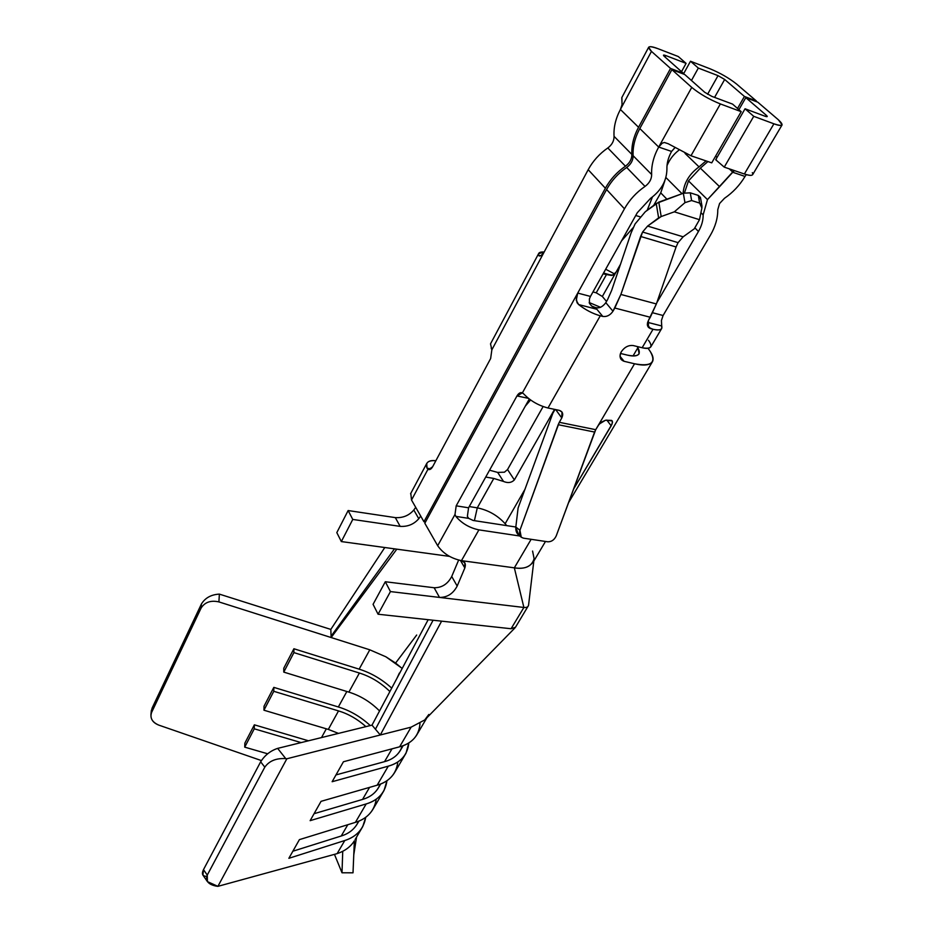 <?xml version="1.0" encoding="UTF-8"?>
<svg xmlns="http://www.w3.org/2000/svg" width="933" height="933" viewBox="0 0 933 933"><rect width="100%" height="100%" fill="white"/><g stroke="black" fill="none" stroke-linecap="round" stroke-linejoin="round"><path stroke-width="1.4" d="M348.872 692.123C360.371 695.68 370.599 701.966 379.556 710.958C370.599 701.966 360.371 695.68 348.872 692.123L359.392 673.031L348.872 692.123L283.772 672.11L293.918 652.61L293.895 648.75L359.147 669.159C370.937 672.833 381.795 679.166 391.72 688.122C381.795 679.166 370.937 672.833 359.147 669.159L369.795 649.811L359.147 669.159L293.895 648.75L283.772 668.215L293.895 648.75L293.918 652.61L283.772 672.11L348.872 692.123M389.901 691.54C380.886 682.758 370.728 676.588 359.392 673.031L293.918 652.61L359.392 673.031C370.728 676.588 380.886 682.758 389.901 691.54M402.263 746.003C399.557 753.957 393.644 759.17 384.536 761.655L335.973 774.926L384.536 761.655L392.012 748.837L384.536 761.655C391.942 759.672 397.33 755.742 400.689 749.864L403.126 745.7M365.736 817.285L362.75 826.58C358.867 833.332 352.884 837.974 344.79 840.516L337.105 853.637C344.907 851.024 350.668 846.756 354.365 840.831C350.668 846.756 344.907 851.024 337.105 853.637L344.79 840.516C356.721 836.621 363.707 828.877 365.736 817.285M648.108 348.312L650.534 351.939L648.108 348.312M505.15 523.728L506.677 525.617L505.15 523.728L524.626 489.883L505.15 523.728C497.592 515.424 488.309 510.129 477.288 507.844L493.79 478.442L503.528 481.451L497.662 472.413L489.557 470.197L497.662 472.413L503.528 481.451C507.902 483.294 511.517 482.781 514.363 479.924L554.552 409.365L514.363 479.924L507.54 469.544L514.363 479.924C511.517 482.781 507.902 483.294 503.528 481.451L493.79 478.442L485.731 477.055L493.79 478.442L477.288 507.844C488.309 510.129 497.592 515.424 505.15 523.728M621.355 351.683C619.687 354.587 619.629 357.199 621.156 359.52L624.072 361.293L620.037 356.313L624.072 361.293C619.979 359.753 619.069 356.546 621.355 351.683C624.597 347.041 628.574 345 633.274 345.56C628.574 345 624.597 347.041 621.355 351.683M648.493 340.3C653.252 346.854 651.141 349.339 642.149 347.741L653.03 329.256C659.771 330.76 662.663 329.664 661.719 325.967L661.427 320.509L663.095 315.506L652.703 312.777L663.095 315.506L710.421 235.174C715.378 226.637 717.827 218.159 717.769 209.715L719.565 203.522L724.463 198.309C732.883 192.548 739.741 185.27 745.024 176.442L746.307 174.646L745.024 176.442C739.741 185.27 732.883 192.548 724.463 198.309L719.565 203.522L717.769 209.715C717.827 218.159 715.378 226.637 710.421 235.174L663.095 315.506L661.427 320.509L661.789 328.311C660.727 330.13 657.812 330.445 653.03 329.256L650.604 328.638L647.327 324.812L650.604 328.638C647.21 327.285 646.499 324.532 648.458 320.392L650.289 317.267L614.812 308.03L612.981 311.225C610.24 315.226 606.835 316.975 602.788 316.439L600.257 315.797C592.677 313.651 585.469 309.908 578.635 304.566C585.469 309.908 592.677 313.651 600.257 315.797L602.788 316.439L596.875 309.266L578.635 304.566L577.061 302.7L576.221 297.709L577.725 293.079L624.457 208.794C629.495 199.849 636.353 192.396 645.018 186.425C636.353 192.396 629.495 199.849 624.457 208.794L606.59 189.539C611.488 180.699 618.182 173.34 626.684 167.474L645.018 186.425C649.391 183.171 651.607 179.206 651.654 174.529L633.122 155.718C633.122 160.359 630.976 164.278 626.684 167.474C618.182 173.34 611.488 180.699 606.59 189.539L424.818 523.25L437.67 545.712C443.128 553.479 451.059 558.459 461.462 560.651C451.059 558.459 443.128 553.479 437.67 545.712L454.989 514.48L456.19 505.838L516.975 395.93L528.346 398.321L516.975 395.93L456.19 505.838L468.564 507.797L467.375 516.392L468.681 518.363L473.183 520.474L515.821 527.017L518.107 507.972L552.814 413.319L518.107 507.972L515.821 527.017L473.183 520.474L468.681 518.363L455.864 516.392L454.989 514.48L437.67 545.712L424.818 523.25L606.59 189.539L624.457 208.794L577.725 293.079L590.461 296.426L589.399 298.957L589.481 303.482L591.709 306.059L593.82 306.91C598.088 309.01 602.088 307.598 605.82 302.665C602.088 307.598 598.088 309.01 593.82 306.91L596.875 309.266L602.788 316.439C606.835 316.975 610.24 315.226 612.981 311.225L605.82 302.665L607.628 299.481L605.82 302.665L612.981 311.225L620.877 294.455L642.569 232.037L647.607 226.078L658.616 217.867L656.226 203.464L645.286 211.756L635.081 223.943L631.105 232.912L611.64 290.455L607.628 299.481L611.64 290.455L631.105 232.912L635.081 223.943L645.286 211.756L658.78 202.123L661.182 216.538L674.349 211.826L684.962 202.648L691.621 200.537L699.657 203.102L701.954 205.913L701.884 208.036L699.657 203.102L698.292 195.417L699.657 203.102L691.621 200.537L690.268 192.828L691.621 200.537L684.962 202.648L683.329 193.236L684.962 202.648L674.349 211.826L699.493 219.687L701.884 208.036L699.493 219.687L694.257 228.83L699.493 219.687L674.349 211.826L661.182 216.538L658.78 202.123L683.329 193.236L656.226 203.464L658.616 217.867L661.182 216.538L647.607 226.078L642.569 232.037L640.598 236.457L676.087 246.977L678.069 242.638L642.569 232.037L678.069 242.638L683.143 236.807L647.607 226.078L683.143 236.807L694.257 228.83L683.143 236.807L678.069 242.638L676.087 246.977L640.598 236.457L620.877 294.455L656.377 303.948L676.087 246.977L656.377 303.948L620.877 294.455L614.812 308.03L650.289 317.267L656.377 303.948L648.458 320.392L648.423 327.378L653.03 329.256L642.149 347.741C646.709 348.872 649.636 348.545 650.907 346.726L661.742 328.404M734.271 170.552L733 172.348L745.024 176.442L733 172.348L729.256 168.838L733 172.348L734.084 170.494L707.471 199.615L703.144 214.905L700.928 212.689L703.144 214.905C703.225 220.386 701.651 225.914 698.444 231.501L656.762 302.828L698.444 231.501L695.12 228.095L698.444 231.501C701.651 225.914 703.225 220.386 703.144 214.905L707.471 199.615L688.496 180.897L700.345 168.138L707.925 161.561L700.345 168.138L688.496 180.897L707.471 199.615L719.588 186.67L700.345 168.138L719.588 186.67L734.096 170.774M428.83 714.468L424.737 719.949L411.126 727.145L399.616 746.808C407.744 744.686 413.622 740.44 417.273 734.084L426.976 717.629M151.601 712.427L152.021 708.275L151.601 712.427L201.108 608.048L201.423 603.989L151.344 710.445L151.473 712.719L152.021 708.275L201.423 603.989C205.202 597.855 211.185 594.566 219.372 594.123L330.818 629.413L331.087 636.189L394.484 548.849L331.087 636.189L331.145 637.531L396.817 549.164L440.679 555.17L341.338 541.572L396.817 549.164L331.145 637.531L369.795 649.811L385.924 656.82L395.592 663.06L416.678 635.035L395.592 663.06L401.668 668.04L385.924 656.82L369.795 649.811L218.905 601.902C210.811 600.106 204.875 602.147 201.108 608.048L151.601 712.427C149.758 718.002 152.161 722.235 158.82 725.128L261.392 760.57L158.82 725.128C153.047 722.842 150.446 719.156 151.029 714.06M380.116 784.21C377.084 791.814 371.229 796.887 362.54 799.429L314.059 813.704L362.54 799.429L369.55 787.382L362.54 799.429C369.935 797.283 375.358 793.202 378.798 787.184L380.664 784.012M328.311 729.408L338.492 733.396L328.311 729.408L338.516 710.911L328.311 729.408L263.946 710.211L273.789 691.306L273.824 687.376L264.016 706.246L263.946 710.211L328.311 729.408M365.923 726.632C357.526 719.133 348.394 713.885 338.516 710.911L273.789 691.306L263.946 710.211L264.016 706.246L273.824 687.376L273.789 691.306L338.516 710.911C348.394 713.885 357.526 719.133 365.923 726.632M397.808 761.969C396.385 773.784 389.493 781.527 377.154 785.201C385.271 782.892 391.207 778.484 394.951 771.964L406.018 753.176C402.321 759.614 396.42 763.94 388.291 766.156L377.154 785.201L321.045 801.342L310.141 820.655L366.191 803.931L355.403 822.37C363.508 819.909 369.48 815.337 373.317 808.654L384.046 790.449C380.256 797.062 374.308 801.552 366.191 803.931C378.39 800.187 385.317 792.444 386.962 780.699L384.046 790.449M376.267 799.138C374.425 810.8 367.474 818.544 355.403 822.37L366.191 803.931L310.141 820.655L321.045 801.342L377.154 785.201L388.291 766.156C400.793 762.564 407.628 754.82 408.817 742.925L406.018 753.176M338.341 706.969C349.933 710.48 360.581 716.684 370.261 725.559C360.581 716.684 349.933 710.48 338.341 706.969L273.824 687.376L338.341 706.969L346.854 691.493L338.341 706.969M358.599 821.227C355.31 828.504 349.525 833.426 341.233 836.003L292.857 851.223L341.233 836.003L347.811 824.702L341.233 836.003C348.615 833.717 354.062 829.507 357.596 823.349L358.913 821.098M326.317 728.813L321.5 737.583L326.317 728.813M254.266 728.813L254.371 724.824L244.866 743.123L244.726 747.146L254.266 728.813L244.726 747.146L267.619 753.771L244.726 747.146L244.866 743.123L254.371 724.824L254.266 728.813L301.137 742.598L254.266 728.813M308.485 740.79L254.371 724.824L308.485 740.79M299.411 839.63L288.857 858.313L344.79 840.516L288.857 858.313L299.411 839.63L355.403 822.37L299.411 839.63M206.729 876.332C202.438 876.297 201.365 874.069 203.487 869.638L260.657 761.818C264.809 755.24 270.477 750.762 277.649 748.383L371.999 725.139L380.302 734.982L286.863 758.762L217.89 886.35L337.105 853.637L217.89 886.35L286.863 758.762L285.743 758.611C276.203 758.051 269.229 760.896 264.809 767.148L207.266 875.072C205.155 880.682 208.047 884.344 215.908 886.058L217.89 886.35L207.418 881.615L207.266 875.072L264.809 767.148L260.657 761.818L203.487 869.638L207.266 875.072L203.487 869.638L202.928 875.119M419.99 723.565C419.057 735.554 412.269 743.298 399.616 746.808L343.426 761.76L332.136 781.714L388.291 766.156L332.136 781.714L343.426 761.76L399.616 746.808L411.126 727.145L380.302 734.982L411.126 727.145L424.737 719.949L515.028 627.839M341.338 541.572L336.813 532.615L341.338 541.572L352.767 519.436L348.137 510.549L336.813 532.615L348.137 510.549L395.324 517.617C402.858 518.083 409.027 515.552 413.82 510.013L415.71 507.354L413.82 510.013L418.789 518.725C413.949 524.276 407.744 526.83 400.164 526.375L352.767 519.436L341.338 541.572M411.523 500.03L410.788 493.37L411.523 500.03L427.955 469.287L427.034 468.191L430.976 468.867L427.034 468.191L426.708 463.538C428.107 461.065 431.151 460.132 435.863 460.739C428.13 460.156 425.191 462.64 427.034 468.191L427.955 469.287L411.523 500.03L423.944 521.734L411.523 500.03M425.518 521.967L423.944 521.734L605.377 188.233C610.264 179.404 616.958 172.057 625.448 166.191L607.815 147.962C599.476 153.723 592.933 160.977 588.187 169.701L605.377 188.233L588.187 169.701C592.933 160.977 599.476 153.723 607.815 147.962L625.448 166.191C629.728 162.995 631.874 159.088 631.874 154.446L614.054 136.346C614.089 140.953 612.013 144.825 607.815 147.962C612.013 144.825 614.089 140.953 614.054 136.346L631.874 154.446C631.396 145.571 633.624 136.521 638.545 127.285L620.398 109.476L651.467 51.385L648.645 47.28C649.566 46.16 652.703 46.638 658.045 48.714L678.279 56.528L686.082 63.362L681.522 71.666L686.082 63.362L665.765 55.56L664.996 56.983L665.765 55.56L663.445 55.21L664.168 56.248C662.873 54.965 663.41 54.732 665.765 55.56L686.082 63.362L678.279 56.528L658.045 48.714C648.61 45.39 646.417 46.277 651.467 51.385L620.398 109.476C615.628 118.596 613.506 127.553 614.054 136.346C613.506 127.553 615.628 118.596 620.398 109.476L638.545 127.285L670.547 68.447L651.467 51.385L670.547 68.447L683.364 73.31L664.168 56.248L683.364 73.31L683.049 73.882L683.364 73.31L670.547 68.447L638.545 127.285C633.624 136.521 631.396 145.571 631.874 154.446C631.874 159.088 629.728 162.995 625.448 166.191C616.958 172.057 610.264 179.404 605.377 188.233L423.944 521.734L425.518 521.967M555.718 409.61L561.783 417.961L561.993 412.036L559.229 410.333L547.998 408.001C538.399 405.493 530.341 400.828 523.81 394.006C530.341 400.828 538.399 405.493 547.998 408.001L559.229 410.333C562.727 411.535 563.579 414.065 561.783 417.961L555.718 409.61M468.564 507.797L529.268 399.044L468.564 507.797L456.19 505.838L454.989 514.48L455.864 516.392C461.823 523.413 469.509 527.903 478.909 529.874L519.763 535.997L478.909 529.874C469.509 527.903 461.823 523.413 455.864 516.392L468.681 518.363L467.375 516.392L468.564 507.797M611.185 425.81L606.8 420.06L611.185 425.81L612.515 422.427L612.188 420.9L605.552 420.223L599.219 424.037L595.709 429.693L556.255 535.834C554.342 539.892 551.508 541.886 547.753 541.793L523.541 538.178L521.267 537.21L519.926 530.294L559.299 422.299L561.783 417.961L559.299 422.299L595.709 429.693L634.545 363.777L624.072 361.293L634.545 363.777C651.082 366.809 656.412 362.855 650.534 351.939C652.995 355.73 653.683 358.902 652.587 361.491C650.068 365.246 644.05 366.016 634.545 363.777L598.216 425.436L601.109 422.287L605.552 420.223L611.523 420.386L612.363 421.203L612.095 423.967L573.41 489.405L611.185 425.81M520.159 535.915C516.987 534.387 515.541 531.413 515.821 527.017L519.926 530.294L515.821 527.017L518.573 535.041L521.267 537.21M555.018 409.459L552.814 413.319L555.018 409.459M710.118 68.82C720.288 73.054 729.093 78.127 736.534 84.005C729.093 78.127 720.288 73.054 710.118 68.82L690.49 61.24L710.118 68.82M683.457 74.034L690.49 61.24L683.457 74.034M698.327 68.074L690.49 61.24L698.327 68.074L691.458 80.495L698.327 68.074L718.037 75.643L698.327 68.074M707.576 94.28L718.037 75.643L707.576 94.28M714.573 97.394L724.673 79.468L718.037 75.643L724.673 79.468L744.417 96.449L756.371 100.986L736.534 84.005L756.371 100.986L756.057 101.522L756.371 100.986L744.417 96.449L724.673 79.468L714.573 97.394M737.536 108.461L744.417 96.449L737.536 108.461M685.032 153.397L699.039 166.879L706.048 160.919L699.039 166.879L685.032 153.397M678.758 150.295C673.533 154.33 669.614 159.45 667.002 165.654C669.614 159.45 673.533 154.33 678.758 150.295M665.917 177.538L682.023 193.702L665.917 177.538M683.084 193.318C683.982 182.833 689.3 174.016 699.039 166.879C689.3 174.016 683.982 182.833 683.084 193.318M664.844 180.757L660.739 192.874L666.897 199.184L660.739 192.874L653.683 205.4L660.739 192.874L664.844 180.757M752.313 172.628C753.806 175.707 751.158 176.162 744.382 174.004L724.253 167.135L715.704 159.741L716.427 159.986L715.704 159.741L745.059 108.776L765.165 116.275L767.241 116.543L766.331 115.307L765.655 116.45L766.331 115.307C767.812 116.695 767.416 117.022 765.165 116.275L745.059 108.776L715.704 159.741L724.253 167.135L753.736 116.322L745.059 108.776L753.736 116.322L724.253 167.135L744.382 174.004L773.912 123.809L753.736 116.322L773.912 123.809L744.382 174.004C749.211 175.637 751.998 175.801 752.744 174.506M778.39 119.809L782.111 124.87C781.283 125.897 778.554 125.547 773.912 123.809C782.904 126.76 784.396 125.43 778.39 119.809L757.771 102.175L745.805 97.65L766.331 115.307L745.805 97.65L738.901 109.674L745.805 97.65L757.771 102.175L778.39 119.809M620.503 264.261L602.345 296.472L606.52 301.441L602.345 296.472L620.503 264.261M635.746 215.5L640.015 216.794L635.746 215.5M647.152 210.345L652.424 197.003L647.152 210.345M621.553 240.854L633.227 227.582L621.553 240.854M525.337 406.1L530.562 400L525.337 406.1M621.786 97.673L622.043 104.671L620.398 109.476L622.043 104.671L621.903 97.429M688.496 180.897L684.472 192.886L688.496 180.897M717.057 157.397L715.646 156.068L717.057 157.397M701.931 205.773L700.45 197.411L698.292 195.417L690.268 192.828L683.329 193.236L690.268 192.828L698.292 195.417L700.216 198.682M668.215 143.74L690.98 155.764L720.358 103.936C709.197 99.399 699.657 93.895 691.75 87.41L658.686 147.052L662.267 143.157L664.401 142.492L668.215 143.74L664.401 142.492L662.267 143.157L658.686 147.052L639.816 128.532C634.883 137.781 632.656 146.843 633.122 155.718L651.654 174.529C651.257 165.573 653.601 156.417 658.686 147.052L691.75 87.41C699.657 93.895 709.197 99.399 720.358 103.936L690.98 155.764L711.739 162.855L741.187 111.668L720.358 103.936L741.187 111.668L711.739 162.855L690.98 155.764L668.215 143.74M732.557 104.099L741.187 111.668L732.557 104.099L711.797 96.356L732.557 104.099M674.687 147.974L671.585 151.438C668.273 157.479 666.722 163.403 666.92 169.211C666.71 180.722 661.264 190.425 650.581 198.332L637.286 212.724L650.581 198.332C661.264 190.425 666.71 180.722 666.92 169.211C666.722 163.403 668.273 157.479 671.585 151.438L658.686 147.052C653.601 156.417 651.257 165.573 651.654 174.529C651.607 179.206 649.391 183.171 645.018 186.425L626.684 167.474C630.976 164.278 633.122 160.359 633.122 155.718C632.656 146.843 634.883 137.781 639.816 128.532L658.686 147.052L671.585 151.438L674.501 148.09M704.695 92.262L711.797 96.356L704.695 92.262L684.717 74.512L671.888 69.648L691.75 87.41L671.888 69.648L639.816 128.532L671.888 69.648L684.717 74.512L704.695 92.262M616.13 272.016L612.888 275.153L606.532 274.454L596.234 292.81L602.345 296.472L596.234 292.81L592.968 291.936L596.234 292.81L606.532 274.454L603.453 273.206L606.135 274.337L603.091 273.847L611.407 275.422L614.695 273.952L616.13 272.016M605.68 269.229L614.672 273.987L605.68 269.229M603.534 273.066L611.966 275.375L603.534 273.066M544.161 252.027C539.974 251.712 538.096 252.761 538.528 255.199L540.615 255.77L538.528 255.199L538.609 253.659L544.161 252.027M490.513 343.869L491.854 349.817L544.126 252.085L541.233 255.444L539.845 256.004L538.528 255.199L539.181 255.957L541.233 255.444L544.126 252.085L588.187 169.701L491.854 349.817L490.641 358.529L432.632 466.757L490.641 358.529L491.854 349.817L491.19 348.102M543.099 406.59L507.54 469.544L504.438 472.191L497.662 472.413L504.438 472.191L507.54 469.544L543.099 406.59M589.189 302.537L600.584 307.319L589.189 302.537M432.632 466.757C431.151 469.264 429.6 470.115 427.955 469.287L428.667 469.591L432.632 466.757M469.264 506.561L477.288 507.844L474.407 520.661L477.288 507.844L469.264 506.561M642.149 347.741L633.274 345.56L642.149 347.741M661.719 325.967L647.607 322.34L661.719 325.967M532.58 551.065L534.108 558.669C531.857 566.401 525.267 569.457 514.34 567.835L461.462 560.651L478.909 529.874L461.462 560.651L514.34 567.835L531.134 539.309L514.34 567.835C523.273 569.34 529.652 567.217 533.454 561.456M633.04 355.963L637.88 347.706L637.111 346.505L637.88 347.706C641.531 354.668 638.055 357.141 627.477 355.146L620.515 353.467L627.477 355.146C633.624 356.616 637.507 356.126 639.14 353.7L637.88 347.706L633.04 355.963M600.257 315.797L547.998 408.001L600.257 315.797M590.461 296.426L637.286 212.724L590.461 296.426L577.725 293.079L522.41 392.851L523.81 394.006L522.41 392.851L577.725 293.079L576.256 300.309L578.635 304.566L596.875 309.266L591.709 306.059L589.481 303.482L589.399 298.957L590.461 296.426M516.975 395.93C518.655 393.143 520.462 392.117 522.41 392.851L516.975 395.93M558.191 424.702L519.926 530.294C518.806 534.551 520.008 537.175 523.541 538.178L547.753 541.793C551.508 541.886 554.342 539.892 556.255 535.834L594.589 432.061L558.191 424.702L594.589 432.061L595.709 429.693L559.299 422.299L558.191 424.702M523.891 607.465L511.074 628.737L523.891 607.465L390.437 591.58L385.306 581.749L434.137 587.743L385.306 581.749L390.437 591.58L439.501 597.423L434.137 587.743C441.845 587.825 447.712 584.07 451.724 576.477L458.616 560.103L451.724 576.477L457.182 586.064L464.832 567.987L464.821 562.821L461.462 560.651C464.972 561.573 466.103 564.022 464.832 567.987L457.182 586.064C453.135 593.691 447.245 597.482 439.501 597.423L523.891 607.465L514.34 567.835L523.891 607.465C526.912 607.721 528.475 606.823 528.568 604.771M464.832 567.987L460.47 560.5L464.832 567.987M420.701 516.066L418.789 518.725L420.701 516.066M528.486 605.54L515.494 627.244L511.074 628.737L486.688 626.078L511.074 628.737M390.437 591.58L378.075 614.229L486.688 626.078L441.612 621.156L380.302 734.982L441.612 621.156L378.075 614.229L390.437 591.58M385.306 581.749L373.072 604.327L378.075 614.229L373.072 604.327L385.306 581.749M440.679 555.17L449.379 556.36L440.679 555.17M352.767 519.436L400.164 526.375L395.324 517.617L348.137 510.549L352.767 519.436M400.164 526.375C407.744 526.83 413.949 524.276 418.789 518.725L413.82 510.013C409.027 515.552 402.858 518.083 395.324 517.617L400.164 526.375M439.501 597.423C447.245 597.482 453.135 593.691 457.182 586.064L451.724 576.477C447.712 584.07 441.845 587.825 434.137 587.743L439.501 597.423M330.818 629.413L384.793 547.519L330.818 629.413L219.372 594.123L218.905 601.902L331.145 637.531L330.818 629.413M433.087 620.223L375.439 729.209L433.087 620.223M428.177 619.687L371.999 725.139L428.177 619.687M397.33 677.603L397.726 676.728M371.999 725.139L277.649 748.383L285.743 758.611L286.863 758.762L380.302 734.982L371.999 725.139M342.003 872.787L334.457 854.36L342.003 872.787L353.012 872.81L342.003 872.787L342.738 851.304L342.003 872.787M354.365 840.831L353.012 872.81L354.365 840.831M264.809 767.148C269.229 760.896 276.203 758.051 285.743 758.611L277.649 748.383C270.477 750.762 264.809 755.24 260.657 761.818L264.809 767.148M201.108 608.048C204.875 602.147 210.811 600.106 218.905 601.902L219.372 594.123C211.185 594.566 205.202 597.855 201.423 603.989L201.108 608.048M283.772 668.215L283.772 672.11L283.772 668.215M355.111 839.548L361.806 828.201M752.721 174.564L782.111 124.87M621.798 97.627L648.645 47.28M490.536 343.822L538.633 253.601M426.731 463.468L410.578 493.767M533.081 562.307L545.49 541.455M568.395 502.957L652.587 361.491M607.616 274.757L608.304 274.943M533.816 561.06L528.568 605.109M399.382 673.066L396.875 678.443M353.77 854.92L356.534 837.146M207.418 881.615L202.834 874.991M150.913 714.713L151.344 710.445"/></g></svg>
